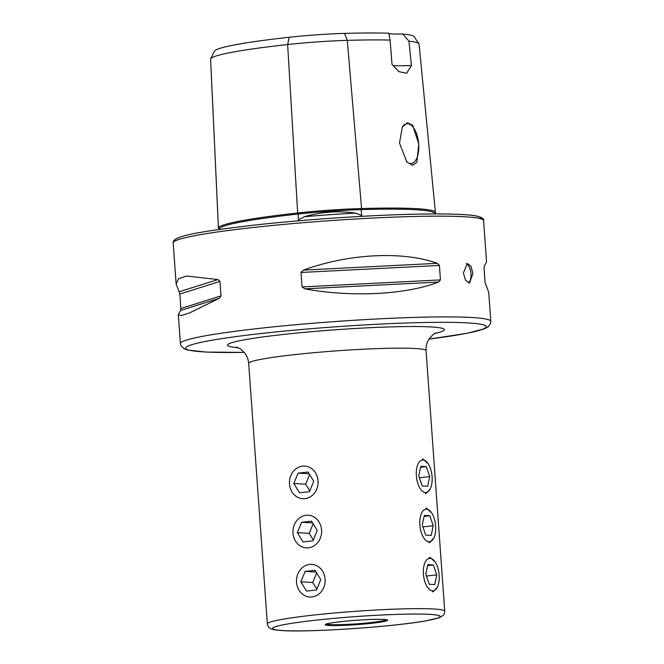 <?xml version="1.0" encoding="UTF-8"?>
<svg xmlns="http://www.w3.org/2000/svg" width="664" height="664" viewBox="0 0 664 664"><rect width="100%" height="100%" fill="white"/><g stroke="black" fill="none" stroke-linecap="round" stroke-linejoin="round"><path stroke-width="1" d="M402.65 33.989L408.933 41.151A149.217 10.499 -4.1 0 1 418.934 43.774L414.137 36.719A144.943 10.201 -4.1 0 0 402.65 33.989A29.639 2.083 -4.1 0 1 388.855 33.217A144.943 10.201 -4.1 0 0 344.55 33.399A55.535 3.909 -4.1 0 0 289.164 37.275A144.943 10.201 -4.1 0 0 214.397 51.203L210.662 58.864A149.217 10.499 -4.1 0 0 210.596 59.03L218.439 227.91A153.475 10.798 -4.1 0 1 297.671 212.986A64.068 4.507 -4.1 0 1 361.565 208.529A153.475 10.798 -4.1 0 1 435.41 212.447A153.475 10.798 -4.1 0 1 435.385 212.746A64.068 4.507 -4.1 0 1 434.522 213.468M298.136 220.855L298.551 219.809L304.427 216.696C321.326 211.808 338.358 210.621 355.522 213.127L361.631 215.402L362.187 216.381M431.658 512.874L426.52 508.234L425.848 508.25M435.186 562.026L430.04 557.386L429.367 557.403M428.139 463.729L422.993 459.081L422.329 459.106M425.458 493.493L426.114 493.476L430.214 488.961M428.986 542.637L429.641 542.621L433.733 538.114M432.505 591.79L433.16 591.773L437.261 587.258M326.796 623.936A29.639 2.083 175.9 0 0 330.448 624.625A29.639 2.083 175.9 0 0 363.449 623.288A29.639 2.083 175.9 0 0 385.908 619.695M466.261 263.824A9.877 4.706 -96.3 0 1 471 273.776A9.877 4.706 -96.3 0 1 468.377 282.947M472.884 273.568L470.992 266.247L467.323 263.45L463.381 273.028L465.58 280.324L469.489 283.088L472.884 273.568M418.81 144.13L412.634 125.181L407.347 122.757L402.359 126.99L399.487 143.026L406.883 162.058L412.468 165.27L416.826 162.398L418.81 144.13M406.293 161.385A20.003 9.537 83.7 0 0 411.265 163.468A20.003 9.537 83.7 0 0 418.693 144.138A20.003 9.537 83.7 0 0 406.883 123.695A20.003 9.537 83.7 0 0 402.226 127.222M179.164 291.778L176.151 284.175L178.533 278.697L186.667 276.058L217.958 279.552L219.958 281.403L220.996 295.878L219.303 298.277L189.323 313.034L181.172 315.574L178.325 314.595L180.5 310.511L180.865 308.528L179.828 294.061L179.164 291.778L217.958 279.552M303.506 270.115C348.359 253.607 402.791 250.843 437.294 263.317L439.41 265.434L440.448 279.909L438.638 282.051C405.936 294.725 351.505 297.489 304.842 288.848L302.045 286.939L301.008 272.472L303.506 270.115L437.294 263.317M244.178 352.393L206.064 352.069L187.472 349.994L184.31 348.882L181.031 345.828L180.409 343.62A155.6 10.948 -4.1 0 1 260.769 328.215A155.6 10.948 -4.1 0 1 490.812 321.368L488.737 292.343L485.052 282.457L484.014 267.99L484.38 266.015L486.554 261.931L483.591 220.614A155.6 10.948 -4.1 0 0 253.548 227.462A155.6 10.948 -4.1 0 0 173.188 242.866C172.026 235.579 202.553 231.338 254.47 225.071C300.692 219.942 360.386 215.742 405.828 214.43C426.147 213.833 442.863 213.767 455.977 214.231C466.086 214.58 473.357 215.269 477.781 216.29C482.338 217.701 484.272 219.145 483.591 220.614M408.933 41.151L411.439 65.445L406.675 73.256L398.856 71.646L392.017 64.333L390.092 40.072L388.855 33.2M210.662 58.864A149.217 10.499 -4.1 0 1 287.637 44.529A59.81 4.208 -4.1 0 1 347.289 40.363A149.217 10.499 -4.1 0 1 390.092 40.072M418.934 43.774A149.217 10.499 -4.1 0 1 419.084 44.173L435.41 212.447M219.435 228.64L219.46 228.939A63.105 4.44 175.9 0 1 219.469 228.848A0.988 0.988 -164.2 0 1 219.469 228.848A0.988 0.988 -164.2 0 0 218.439 227.91A64.068 4.507 175.9 0 0 218.423 228.018A64.068 4.507 175.9 0 0 219.402 228.715M210.596 59.03A59.81 4.208 175.9 0 0 210.588 59.129L218.423 228.018M411.439 65.445A29.639 2.083 -4.1 0 1 393.013 65.504M296.526 582.278A16.351 14.326 -86.7 0 0 311.98 596.969A16.351 14.326 -86.7 0 0 325.103 579.132A16.351 14.326 -86.7 0 0 309.648 564.441A16.351 14.326 -86.7 0 0 296.526 582.278M306.536 591.084L316.504 589.989L320.778 579.606L315.093 570.326L305.125 571.422L300.842 581.805L306.536 591.084M316.836 589.184L312.727 582.486L300.842 581.805M316.67 572.908L312.727 582.486M316.155 572.053L305.125 571.422M423.416 574.136A16.351 7.794 83.7 0 0 431.368 590.636A16.351 7.794 83.7 0 0 439.161 579.373A16.351 7.794 83.7 0 0 439.136 575.032A16.351 7.794 83.7 0 0 437.933 568.193A16.351 7.794 83.7 0 0 428.454 558.598A16.351 7.794 83.7 0 0 423.416 574.136M429.234 584.254L434.721 584.569L436.763 574.899L433.31 564.915L427.824 564.599L425.79 574.269L429.234 584.254M427.633 565.537L433.31 564.915M426.396 576.045L436.763 574.899M293.007 533.134A16.351 14.326 -86.7 0 0 308.453 547.825A16.351 14.326 -86.7 0 0 321.575 529.98A16.351 14.326 -86.7 0 0 306.121 515.289A16.351 14.326 -86.7 0 0 293.007 533.134M303.008 541.94L312.976 540.836L317.259 530.461L311.574 521.174L301.605 522.277L297.323 532.652L303.008 541.94M313.308 540.039L309.2 533.333L297.323 532.652M313.151 523.755L309.2 533.333M312.628 522.908L301.605 522.277M419.889 524.983A16.351 7.794 83.7 0 0 427.848 541.492A16.351 7.794 83.7 0 0 435.642 530.221A16.351 7.794 83.7 0 0 435.617 525.888A16.351 7.794 83.7 0 0 434.405 519.04A16.351 7.794 83.7 0 0 424.927 509.454A16.351 7.794 83.7 0 0 419.889 524.983M425.715 535.109L431.202 535.425L433.235 525.747L429.791 515.762L424.304 515.447L422.262 525.124L425.715 535.109M424.105 516.393L429.791 515.762M422.877 526.892L433.235 525.747M289.479 483.981A16.351 14.326 -86.7 0 0 304.934 498.672A16.351 14.326 -86.7 0 0 318.056 480.836A16.351 14.326 -86.7 0 0 302.601 466.145A16.351 14.326 -86.7 0 0 289.479 483.981M299.489 492.788L309.457 491.692L313.732 481.309L308.046 472.029L298.078 473.125L293.795 483.508L299.489 492.788M309.789 490.887L305.681 484.189L293.795 483.508M309.632 474.611L305.681 484.189M309.109 473.756L298.078 473.125M416.369 475.839A16.351 7.794 83.7 0 0 424.321 492.339A16.351 7.794 83.7 0 0 432.115 481.076A16.351 7.794 83.7 0 0 432.09 476.735A16.351 7.794 83.7 0 0 430.886 469.896A16.351 7.794 83.7 0 0 421.408 460.301A16.351 7.794 83.7 0 0 416.369 475.839M422.188 485.957L427.674 486.272L429.716 476.603L426.271 466.618L420.785 466.302L418.743 475.972L422.188 485.957M420.586 467.24L426.271 466.618M419.357 477.74L429.716 476.603M289.164 37.275L287.637 44.529L297.671 212.986A0.988 0.473 -96.3 0 1 298.211 213.999L298.551 219.809M344.55 33.399L347.289 40.363L361.565 208.529A0.988 0.515 -91.6 0 0 361.141 209.6A152.512 10.732 -4.1 0 1 434.522 213.526L434.563 213.932M435.385 212.746A0.988 0.988 15.8 0 0 434.53 213.459L434.522 213.517M304.427 216.696A112.34 7.91 -4.1 0 1 355.522 213.127M436.016 332.772L432.936 334.673L428.811 339.37C426.753 342.724 425.831 346.5 426.064 350.708A88.918 6.258 175.9 0 0 415.066 348.5A88.918 6.258 175.9 0 0 294.608 354.626A88.918 6.258 175.9 0 0 248.685 363.424L267.36 623.911C267.999 626.351 268.762 627.704 269.642 627.978C271.983 629.132 270.812 629.671 282.383 630.576C309.382 632.477 392.258 626.891 425.101 620.998L438.912 617.869L443.046 615.553C443.884 615.154 444.44 613.702 444.731 611.195A88.918 6.258 175.9 0 0 433.741 608.988A88.918 6.258 175.9 0 0 333.751 613.071A88.918 6.258 175.9 0 0 267.36 623.911M237.911 347.67A108.672 7.644 -4.1 0 1 283.694 334.415A108.672 7.644 -4.1 0 1 409.771 326.53A108.672 7.644 -4.1 0 1 434.48 333.577M283.013 630.559A83.971 5.91 175.9 0 0 396.79 624.782A83.971 5.91 175.9 0 0 429.774 614.383A83.971 5.91 175.9 0 0 316.006 620.159A83.971 5.91 175.9 0 0 283.013 630.559M328.987 625.488A31.366 2.208 175.9 0 0 371.483 623.33A31.366 2.208 175.9 0 0 383.809 619.446A31.366 2.208 175.9 0 0 341.313 621.604A31.366 2.208 175.9 0 0 328.987 625.488M244.161 352.368A150.662 10.599 -4.1 0 1 263.5 333.262A150.662 10.599 -4.1 0 1 461.231 322.604A150.662 10.599 -4.1 0 1 428.961 339.121L467.116 333.295L484.72 328.688L488.264 326.713L490.513 323.634L490.812 321.368M254.561 225.071A153.135 10.773 -4.1 0 1 408.426 214.364A153.135 10.773 -4.1 0 1 480.844 218.805M219.46 228.956L219.469 228.848A152.512 10.732 -4.1 0 1 298.211 214.024A63.105 4.44 -4.1 0 1 361.141 209.625L361.631 215.402M219.958 281.403L179.828 294.061M220.996 295.878L180.865 308.528M219.303 298.277L180.5 310.511M439.41 265.434L301.008 272.472M440.448 279.909L302.045 286.939M438.638 282.051L304.842 288.848M426.064 350.708L444.731 611.195M326.854 623.728L326.456 624.06C326.406 624.152 326.572 623.222 344.126 621.313C360.801 619.736 373.923 619.122 383.493 619.454L385.825 619.504M180.409 343.62L178.325 314.595M176.151 284.175L173.188 242.866M248.685 363.424C248.311 359.216 246.859 355.605 244.335 352.576L241.522 349.845C240.982 349.015 235.986 346.766 236.276 347.089L236.301 347.098M439.161 579.373L439.087 580.56M437.933 568.193L437.601 567.048M435.642 530.221L435.567 531.416M434.405 519.04L434.073 517.903M432.115 481.076L432.04 482.263M430.886 469.896L430.554 468.751"/></g></svg>
